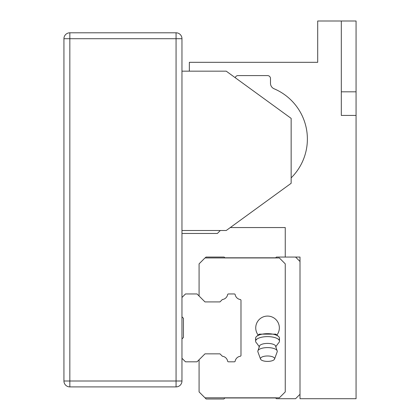 <?xml version="1.0" encoding="UTF-8"?>
<svg xmlns="http://www.w3.org/2000/svg" width="420" height="420" viewBox="0 0 420 420"><rect width="100%" height="100%" fill="white"/><g stroke="black" fill="none" stroke-linecap="round" stroke-linejoin="round"><path stroke-width="0.63" d="M181.965 380.998L181.965 38.703L69.836 38.703L69.836 380.998L63.934 380.998L63.934 38.703A5.901 5.901 0 0 1 69.836 32.802L69.836 38.703L63.934 38.703A5.901 5.901 0 0 1 69.836 32.802L176.064 32.802A5.901 5.901 0 0 1 181.965 38.703A5.901 5.901 0 0 0 176.064 32.802L176.064 386.904L69.836 386.904A5.901 5.901 0 0 1 63.934 380.998A5.901 5.901 0 0 0 69.836 386.904L69.836 380.998L181.965 380.998A5.901 5.901 0 0 1 176.064 386.904A5.901 5.901 0 0 0 181.965 380.998M220.327 230.507L217.376 233.457L181.965 233.457M181.965 71.164L226.228 71.164L291.149 118.377L291.149 183.293L226.228 230.507L181.965 230.507M181.965 338.951L183.44 337.475L183.44 318.297L181.965 316.822M181.965 297.491L185.509 293.953L197.017 293.953L204.986 301.917L219.975 301.917L222.369 299.523A6.032 6.032 0 0 0 227.603 294.667A0.887 0.887 0 0 1 228.485 293.953L234.328 293.953A0.887 0.887 0 0 1 235.184 294.672A6.032 6.032 0 0 0 240.24 299.502A0.887 0.887 0 0 1 240.986 300.384L240.986 355.404A0.887 0.887 0 0 1 240.219 356.276A6.032 6.032 0 0 0 235.184 361.1A0.887 0.887 0 0 1 234.313 361.82L228.47 361.82A0.887 0.887 0 0 1 227.603 361.1A6.032 6.032 0 0 0 222.369 356.249L219.975 353.85L204.986 353.85L197.017 361.82L185.509 361.82L181.965 358.281M205.133 257.948L206.015 257.066L224.165 257.066L224.9 257.801L275.656 257.801L276.392 257.066L300.001 257.066L300.001 398.706L356.066 398.706L356.066 115.427L341.313 115.427L341.313 21L317.704 21L317.704 62.312L189.347 62.312L189.347 71.164M356.066 115.427L356.066 21L341.313 21M276.895 335.081A11.802 11.802 0 0 0 275.52 319.184A11.802 11.802 0 0 0 259.565 319.184A11.802 11.802 0 0 0 258.185 335.081A11.802 11.802 0 0 1 267.54 316.082A11.802 11.802 0 0 0 258.185 335.081A11.802 11.802 0 0 1 267.54 316.082A11.802 11.802 0 0 1 276.895 335.081A11.802 11.802 0 0 0 267.54 316.082A11.802 11.802 0 0 1 276.895 335.081M278.822 339.712A11.928 4.562 180 0 0 279.468 338.237A11.928 4.562 180 0 0 278.397 336.346A11.928 4.562 180 0 0 267.54 333.669A11.928 4.562 180 0 0 256.688 336.346A11.928 4.562 180 0 0 255.617 338.237A11.928 4.562 180 0 0 256.258 339.712M276.402 335.181L275.777 334.142L259.308 334.142L258.678 335.181M267.54 361.399A7.082 2.709 180 0 0 274.554 359.069A7.082 2.709 180 0 0 267.54 355.981A7.082 2.709 180 0 0 260.526 359.069A7.082 2.709 180 0 0 267.54 361.399M275.971 346.463L278.518 342.972A11.928 4.562 180 0 0 279.468 341.187A11.928 4.562 180 0 0 267.54 336.625A11.928 4.562 180 0 0 255.617 341.187A11.928 4.562 180 0 0 256.567 342.972L259.109 346.463M219.975 353.85L204.986 353.85L199.08 359.756L199.08 391.918L204.986 397.819L279.342 397.819L285.248 391.918L285.248 263.855L279.342 257.948L204.981 257.948L199.08 263.855L199.08 296.016L204.986 301.917L219.975 301.917M227.603 294.667A0.887 0.887 0 0 1 228.485 293.953M295.575 257.066L300.001 261.492L300.001 394.28L295.575 398.706L276.392 398.706L275.656 397.966L224.9 397.966L223.871 399L206.162 399L204.986 397.819M285.248 257.066L285.248 227.556L230.286 227.556M235.205 77.695A2.951 2.951 0 0 1 238.035 75.59L267.54 75.59A2.951 2.951 0 0 1 270.491 78.54L270.491 83.339A5.901 5.901 0 0 0 274.092 88.772A54.59 54.59 0 0 1 291.149 177.875M274.554 359.069L277.184 351.844A9.739 3.728 180 0 0 277.279 351.33A9.739 3.728 180 0 0 267.54 347.603A9.739 3.728 180 0 0 257.801 351.33A9.739 3.728 180 0 0 257.896 351.844L260.526 359.069M275.656 397.966L224.9 397.966M224.9 257.801L275.656 257.801M275.699 347.072A8.264 3.16 180 0 0 275.525 345.755A8.264 3.16 180 0 0 267.54 343.408A8.264 3.16 180 0 0 259.56 345.755A8.264 3.16 180 0 0 259.382 347.072M356.066 91.817L341.313 91.817M259.308 334.142L256.688 336.346M275.777 334.142L278.397 336.346M279.468 341.187L279.468 338.237M255.617 341.187L255.617 338.237M277.279 351.33L275.525 345.755M257.801 351.33L259.56 345.755"/></g></svg>
